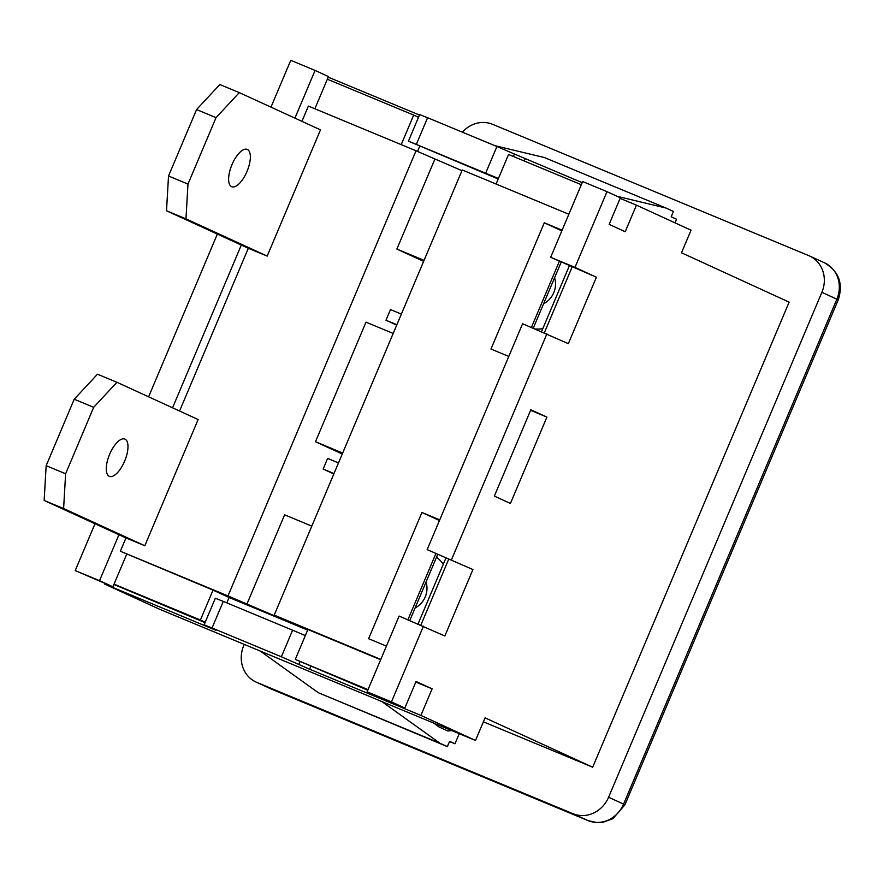 <?xml version="1.0" encoding="UTF-8"?>
<svg xmlns="http://www.w3.org/2000/svg" width="883" height="883" viewBox="0 0 883 883"><rect width="100%" height="100%" fill="white"/><g stroke="black" fill="none" stroke-linecap="round" stroke-linejoin="round"><path stroke-width="1.32" d="M418.078 623.939L445.849 558.177M541.555 331.6L569.336 265.849M386.423 646.102L368.608 638.707L421.931 512.471L439.745 519.866M239.293 92.627L320.496 129.856L267.174 256.092L185.971 218.852L187.98 184.083L216.037 117.649L239.293 92.627L219.834 84.536L196.578 109.569L168.521 176.004L166.512 210.772L248.311 248.289M247.35 149.448A20.199 8.245 -67.4 0 1 247.041 171.357A20.199 8.245 -67.4 0 1 231.743 186.71A20.199 8.245 -67.4 0 1 231.876 164.889A20.199 8.245 -67.4 0 1 247.24 149.404A20.199 8.245 -67.4 0 1 247.35 149.448M216.037 117.649L196.578 109.569M187.98 184.083L168.521 176.004M185.971 218.852L166.512 210.772M267.174 256.092L248.322 248.266L179.569 411.014M116.931 382.295L198.134 419.535L144.812 545.76L63.609 508.531L65.618 473.763L93.675 407.317L116.931 382.295L97.472 374.215L74.216 399.237L46.159 465.672L44.15 500.44L125.949 537.957M124.989 439.127A20.199 8.245 -67.4 0 1 124.68 461.025A20.199 8.245 -67.4 0 1 109.382 476.379A20.199 8.245 -67.4 0 1 109.514 454.568A20.199 8.245 -67.4 0 1 124.878 439.072A20.199 8.245 -67.4 0 1 124.989 439.127M93.675 407.317L74.216 399.237M65.618 473.763L46.159 465.672M63.609 508.531L44.15 500.44M144.812 545.76L125.96 537.935L120.353 551.224L227.991 595.926L416.025 150.783L461.952 170.673M314.856 108.775L327.339 79.216L413.697 115.088L401.213 144.635M367.781 690.23L295.275 659.413L307.902 629.524L380.661 659.733M295.275 659.413L368.034 689.634M120.353 551.224L213.035 590.12L200.408 620.021L114.05 584.149L126.722 554.149M581.323 184.702L508.564 154.481L496.08 184.039M561.831 230.849L544.292 222.803L562.107 230.198M439.469 520.517L421.931 512.471M508.785 356.434L490.97 349.039L544.292 222.803M393.189 333.443L366.004 322.152L315.485 441.743L342.67 453.034M423.641 261.346L396.875 249.072L424.061 260.364M396.875 249.072L434.767 159.382M568.84 214.249L462.239 169.977L274.205 615.12L292.946 623.718L227.991 595.926M246.732 604.524L284.613 514.822L311.798 526.113M338.498 462.924L327.626 458.409L323.134 469.039L333.84 473.95M342.262 454.017L315.485 441.743M401.357 314.105L390.485 309.591L385.992 320.22L396.699 325.132M307.648 630.109L229.094 597.482L226.821 602.879M274.205 615.12L380.805 659.391M213.035 590.12L229.094 597.482M416.025 150.783L308.377 106.081L301.931 121.346M205.044 622.636L113.918 584.469M200.408 620.021L205.22 622.228M419.668 146.346L417.504 151.468M418.509 117.296L413.697 115.088M385.992 320.22L396.875 324.734M334.006 473.564L323.134 469.039M294.922 118.134L315.076 70.43L328.465 76.567L327.339 79.216M550.661 257.295L574.988 267.394L606.985 191.655L582.659 181.556L550.661 257.295L596.411 277.218L568.343 343.653L522.604 323.73L427.173 549.623L472.924 569.546L444.855 635.981L399.116 616.058L367.118 691.797L404.833 708.045L416.059 681.466L432.118 688.828L420.893 715.407L309.602 669.193L310.739 666.51M415.805 682.051L432.118 688.828M114.05 584.149L112.925 586.809L99.536 580.672L118.94 534.745M94.989 523.762L75.21 570.573L112.925 586.809M510.418 503.465L494.359 496.103L530.838 409.734L546.908 417.096L510.418 503.465M620.12 198.388L636.433 205.154L625.208 231.732L609.138 224.37L620.374 197.792L606.985 191.655M546.908 417.096L530.595 410.319M513.398 156.49L514.436 154.028L582.195 182.638M525.142 158.94L524.27 161.004M498.211 178.995L408.432 141.148L498.42 178.498M328.211 77.152L419.458 115.044M305.341 635.594L292.604 630.197L281.379 656.775L212.052 627.979L204.116 624.822L215.949 630.296L104.669 584.071L104.911 583.486M675.02 222.847L676.544 219.227L671.19 216.776L673.431 211.456L665.937 208.024L617.195 196.335M449.502 741.588L454.966 743.773L459.226 733.685M454.966 743.773L449.613 741.312L447.372 746.632L439.877 743.199L381.809 701.532M483.376 721.819L592.681 767.217L789.126 302.141L681.499 252.792L691.047 230.198L636.433 205.154M420.893 715.407L475.507 740.451L485.054 717.857L592.681 767.217M244.249 644.413L243.697 645.716A28.852 26.335 -65.4 0 0 256.004 682.04A28.852 26.335 -65.4 0 0 256.798 682.393L573.034 813.718A28.852 26.335 -65.4 0 0 608.586 797.25L821.874 292.317A28.852 26.335 -65.4 0 0 809.579 255.982A28.852 26.335 -65.4 0 0 808.773 255.64L492.548 124.304A28.852 26.335 -65.4 0 0 462.394 132.185M217.35 234.083L148.609 396.82M315.076 70.43L290.75 60.32L270.971 107.152M475.507 740.451L159.282 609.115L104.669 584.071M514.436 154.028L496.919 146.523L485.694 173.101M281.379 656.775L309.602 669.193M212.052 627.979L223.278 601.4L215.342 598.244L204.116 624.822M416.368 144.304L427.593 117.726L419.657 114.569L408.432 141.148M223.278 601.4L292.604 630.197M427.593 117.726L496.919 146.523M448.597 559.447L420.86 625.098M572.085 267.108L544.347 332.759M172.56 407.803L241.302 245.066M427.173 549.623L472.924 569.546M75.21 570.573L99.536 580.672M367.118 691.797L391.445 701.897L423.443 626.157M574.988 267.394L596.411 277.218M451.5 559.723L546.919 333.829M391.445 701.897L404.833 708.045M494.778 145.64L544.314 157.516L665.937 208.024M433.961 723.199L438.862 726.875L447.813 730.969L451.842 730.616M260.187 651.025L318.244 692.68L447.372 746.632M318.244 692.68L439.877 743.199M542.791 328.686A42.561 38.852 114.6 0 1 535.341 329.017M436.544 557.173A42.561 38.852 114.6 0 1 443.321 564.182M435.871 553.608L407.946 619.723M559.358 261.28L531.434 327.394M298.896 664.281L300.032 661.599M824.645 262.902A28.852 26.335 114.6 0 1 836.863 299.194L838.221 299.867C843.464 283.73 838.916 271.401 824.567 262.858L809.579 255.982M821.874 292.317L836.863 299.194L623.575 804.126L624.921 804.799L838.221 299.867M608.586 797.25L623.575 804.126A28.852 26.335 114.6 0 1 588.023 820.594A17.307 7.064 112.6 0 0 588.122 820.638A17.307 7.064 112.6 0 0 588.244 820.682M271.986 689.347A17.307 7.064 -67.4 0 1 271.887 689.303A17.307 7.064 -67.4 0 1 271.787 689.27A28.852 26.335 114.6 0 1 270.904 688.872M573.034 813.718L588.023 820.594L271.787 689.27L256.798 682.393M554.579 277.77A20.629 18.83 114.6 0 1 543.641 303.664M426.036 582.052A20.629 18.83 114.6 0 1 415.098 607.945M437.703 554.447L409.8 620.495M561.191 262.119L533.288 328.167M588.122 820.638L597.294 822.68L602.614 822.393L612.912 818.684L624.921 804.799M271.887 689.303L256.004 682.04"/></g></svg>
